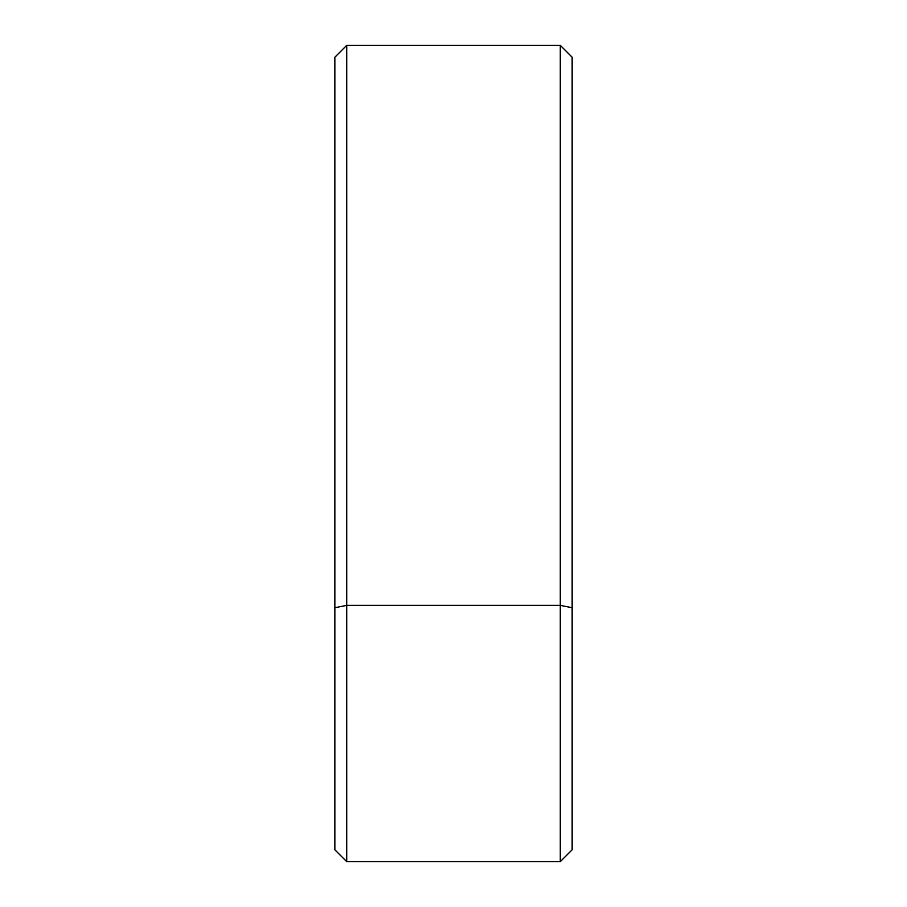 <?xml version="1.0" encoding="UTF-8"?>
<svg xmlns="http://www.w3.org/2000/svg" width="907" height="907" viewBox="0 0 907 907"><rect width="100%" height="100%" fill="white"/><g stroke="black" fill="none" stroke-linecap="round" stroke-linejoin="round"><path stroke-width="1.36" d="M334.853 849.78L334.853 57.22L346.712 45.35L346.712 861.65L334.853 849.78M560.288 45.35L572.147 57.22L572.147 849.78L560.288 861.65L560.288 45.35L346.712 45.35M334.853 607.735L346.712 605.366L560.288 605.366L572.147 607.735M560.288 861.65L346.712 861.65"/></g></svg>
